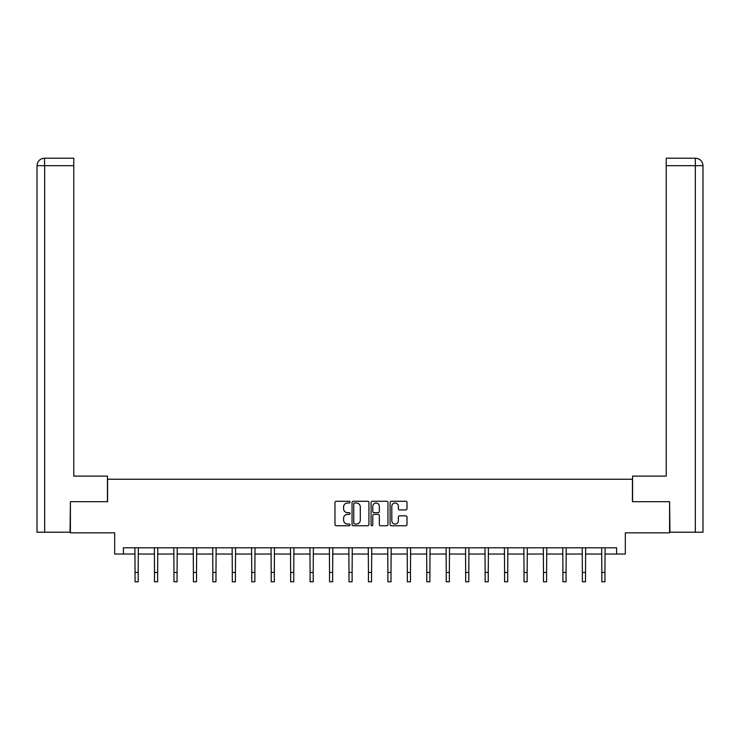 <?xml version="1.0" encoding="UTF-8"?>
<svg xmlns="http://www.w3.org/2000/svg" width="740" height="740" viewBox="0 0 740 740"><rect width="100%" height="100%" fill="white"/><g stroke="black" fill="none" stroke-linecap="round" stroke-linejoin="round"><path stroke-width="1.11" d="M350.057 502.136A0.86 0.86 0 0 0 349.197 501.276L336.191 501.276A1.221 1.221 0 0 0 334.97 502.506L334.97 524.53A1.221 1.221 0 0 0 336.191 525.751L349.197 525.751A0.86 0.86 0 0 0 350.057 524.901A0.86 0.86 0 0 0 349.197 524.04L347.513 524.04A3.913 3.913 0 0 1 343.601 520.127L343.601 518.287A3.913 3.913 0 0 1 347.513 514.374L349.197 514.374A0.86 0.86 0 0 0 350.057 513.514A0.86 0.86 0 0 0 349.197 512.663L347.513 512.663A3.913 3.913 0 0 1 343.601 508.741L343.601 506.909A3.913 3.913 0 0 1 347.513 502.997L349.197 502.997A0.86 0.86 0 0 0 350.057 502.136M405.761 509.906A1.221 1.221 0 0 0 406.991 508.685L406.991 502.506A1.221 1.221 0 0 0 405.761 501.276L391.321 501.276A1.221 1.221 0 0 0 390.1 502.506L390.1 524.53A1.221 1.221 0 0 0 391.321 525.751L405.761 525.751A1.221 1.221 0 0 0 406.991 524.53L406.991 517.066A1.221 1.221 0 0 0 405.761 515.845L399.582 515.845A1.221 1.221 0 0 0 398.361 517.066L398.361 520.766A3.275 3.275 0 0 1 395.086 524.04A3.275 3.275 0 0 1 391.812 520.766L391.812 506.262A3.275 3.275 0 0 1 395.086 502.997A3.275 3.275 0 0 1 398.361 506.262L398.361 508.685A1.221 1.221 0 0 0 399.582 509.906L405.761 509.906M123.395 554.038L123.395 547.804L616.605 547.804L616.605 554.038L625.328 554.038L625.328 532.837L669.589 532.837L669.589 501.674L632.432 501.674L632.432 479.233L107.568 479.233L107.568 501.674L70.411 501.674L70.411 532.837L114.672 532.837L114.672 554.038L135.059 554.038M368.927 502.506A1.221 1.221 0 0 0 367.706 501.276L353.267 501.276A1.221 1.221 0 0 0 352.046 502.506L352.046 524.53A1.221 1.221 0 0 0 353.267 525.751L367.706 525.751A1.221 1.221 0 0 0 368.927 524.53L368.927 502.506M372.294 501.276L386.733 501.276A1.221 1.221 0 0 1 387.954 502.506L387.954 524.53A1.221 1.221 0 0 1 386.733 525.751L380.554 525.751A1.221 1.221 0 0 1 379.333 524.53L379.333 515.595A1.221 1.221 0 0 0 378.103 514.374L374.005 514.374A1.221 1.221 0 0 0 372.784 515.595L372.784 524.901A0.86 0.86 0 0 1 371.924 525.751A0.86 0.86 0 0 1 371.073 524.901L371.073 502.506A1.221 1.221 0 0 1 372.294 501.276M138.167 554.038L154.503 554.038M157.62 554.038L173.956 554.038M177.073 554.038L193.399 554.038M196.516 554.038L212.852 554.038M215.969 554.038L232.295 554.038M235.413 554.038L251.748 554.038M254.865 554.038L271.201 554.038M274.318 554.038L290.644 554.038M293.762 554.038L310.097 554.038M313.214 554.038L329.541 554.038M332.658 554.038L348.993 554.038M352.111 554.038L368.446 554.038M371.554 554.038L387.889 554.038M391.007 554.038L407.342 554.038M410.46 554.038L426.786 554.038M429.903 554.038L446.239 554.038M449.356 554.038L465.682 554.038M468.799 554.038L485.135 554.038M488.252 554.038L504.588 554.038M507.705 554.038L524.031 554.038M527.148 554.038L543.484 554.038M546.601 554.038L562.927 554.038M566.045 554.038L582.38 554.038M585.497 554.038L601.833 554.038M604.941 554.038L616.605 554.038M354.608 502.997A0.86 0.86 0 0 0 353.757 503.848L353.757 523.18A0.86 0.86 0 0 0 354.608 524.04L356.384 524.04A3.913 3.913 0 0 0 360.306 520.127L360.306 506.909A3.913 3.913 0 0 0 356.384 502.997L354.608 502.997M379.333 506.327A3.275 3.275 0 0 0 376.059 503.052A3.275 3.275 0 0 0 372.784 506.327L372.784 511.433A1.221 1.221 0 0 0 374.005 512.663L378.103 512.663A1.221 1.221 0 0 0 379.333 511.433L379.333 506.327M134.893 547.804L135.059 572.446L138.167 572.446L138.334 547.804M135.059 572.446L135.059 581.797L138.167 581.797L138.167 572.446M107.439 501.674L107.439 476.116L73.778 476.116L73.778 165.677L44.668 165.677L44.668 532.217L70.041 532.217L70.411 501.674M44.668 532.217L37 532.217L37 165.677C37.444 161.135 39.942 158.647 44.474 158.203L73.778 158.203L73.778 165.677M46.352 158.203L73.778 158.203M37 165.677L44.668 165.677L44.493 158.203C39.932 158.647 37.435 161.144 37 165.677L37 457.413M632.561 501.674L632.561 476.116L666.222 476.116L666.222 158.203L695.508 158.203L666.222 158.203M703 457.413L703 165.677L703 532.217L669.959 532.217L669.589 501.674M695.332 158.203L693.648 158.203L695.332 158.203L695.332 165.677L666.222 165.677M695.332 532.217L695.332 165.677L703 165.677C702.556 161.135 700.059 158.647 695.526 158.203M154.346 547.804L154.503 572.446L157.62 572.446L157.777 547.804M154.503 572.446L154.503 581.797L157.62 581.797L157.62 572.446M173.798 547.804L173.956 572.446L177.073 572.446L177.23 547.804M173.956 572.446L173.956 581.797L177.073 581.797L177.073 572.446M193.242 547.804L193.399 572.446L196.516 572.446L196.674 547.804M193.399 572.446L193.399 581.797L196.516 581.797L196.516 572.446M212.695 547.804L212.852 572.446L215.969 572.446L216.126 547.804M212.852 572.446L212.852 581.797L215.969 581.797L215.969 572.446M232.138 547.804L232.295 572.446L235.413 572.446L235.57 547.804M232.295 572.446L232.295 581.797L235.413 581.797L235.413 572.446M251.591 547.804L251.748 572.446L254.865 572.446L255.023 547.804M251.748 572.446L251.748 581.797L254.865 581.797L254.865 572.446M271.043 547.804L271.201 572.446L274.318 572.446L274.475 547.804M271.201 572.446L271.201 581.797L274.318 581.797L274.318 572.446M290.487 547.804L290.644 572.446L293.762 572.446L293.919 547.804M290.644 572.446L290.644 581.797L293.762 581.797L293.762 572.446M309.94 547.804L310.097 572.446L313.214 572.446L313.371 547.804M310.097 572.446L310.097 581.797L313.214 581.797L313.214 572.446M329.383 547.804L329.541 572.446L332.658 572.446L332.815 547.804M329.541 572.446L329.541 581.797L332.658 581.797L332.658 572.446M348.836 547.804L348.993 572.446L352.111 572.446L352.268 547.804M348.993 572.446L348.993 581.797L352.111 581.797L352.111 572.446M368.279 547.804L368.446 572.446L371.554 572.446L371.721 547.804M368.446 572.446L368.446 581.797L371.554 581.797L371.554 572.446M387.732 547.804L387.889 572.446L391.007 572.446L391.164 547.804M387.889 572.446L387.889 581.797L391.007 581.797L391.007 572.446M407.185 547.804L407.342 572.446L410.46 572.446L410.617 547.804M407.342 572.446L407.342 581.797L410.46 581.797L410.46 572.446M426.629 547.804L426.786 572.446L429.903 572.446L430.06 547.804M426.786 572.446L426.786 581.797L429.903 581.797L429.903 572.446M446.081 547.804L446.239 572.446L449.356 572.446L449.513 547.804M446.239 572.446L446.239 581.797L449.356 581.797L449.356 572.446M465.525 547.804L465.682 572.446L468.799 572.446L468.957 547.804M465.682 572.446L465.682 581.797L468.799 581.797L468.799 572.446M484.977 547.804L485.135 572.446L488.252 572.446L488.409 547.804M485.135 572.446L485.135 581.797L488.252 581.797L488.252 572.446M504.43 547.804L504.588 572.446L507.705 572.446L507.862 547.804M504.588 572.446L504.588 581.797L507.705 581.797L507.705 572.446M523.874 547.804L524.031 572.446L527.148 572.446L527.305 547.804M524.031 572.446L524.031 581.797L527.148 581.797L527.148 572.446M543.327 547.804L543.484 572.446L546.601 572.446L546.758 547.804M543.484 572.446L543.484 581.797L546.601 581.797L546.601 572.446M562.77 547.804L562.927 572.446L566.045 572.446L566.202 547.804M562.927 572.446L562.927 581.797L566.045 581.797L566.045 572.446M582.223 547.804L582.38 572.446L585.497 572.446L585.654 547.804M582.38 572.446L582.38 581.797L585.497 581.797L585.497 572.446M601.666 547.804L601.833 572.446L604.941 572.446L605.107 547.804M601.833 572.446L601.833 581.797L604.941 581.797L604.941 572.446"/></g></svg>
